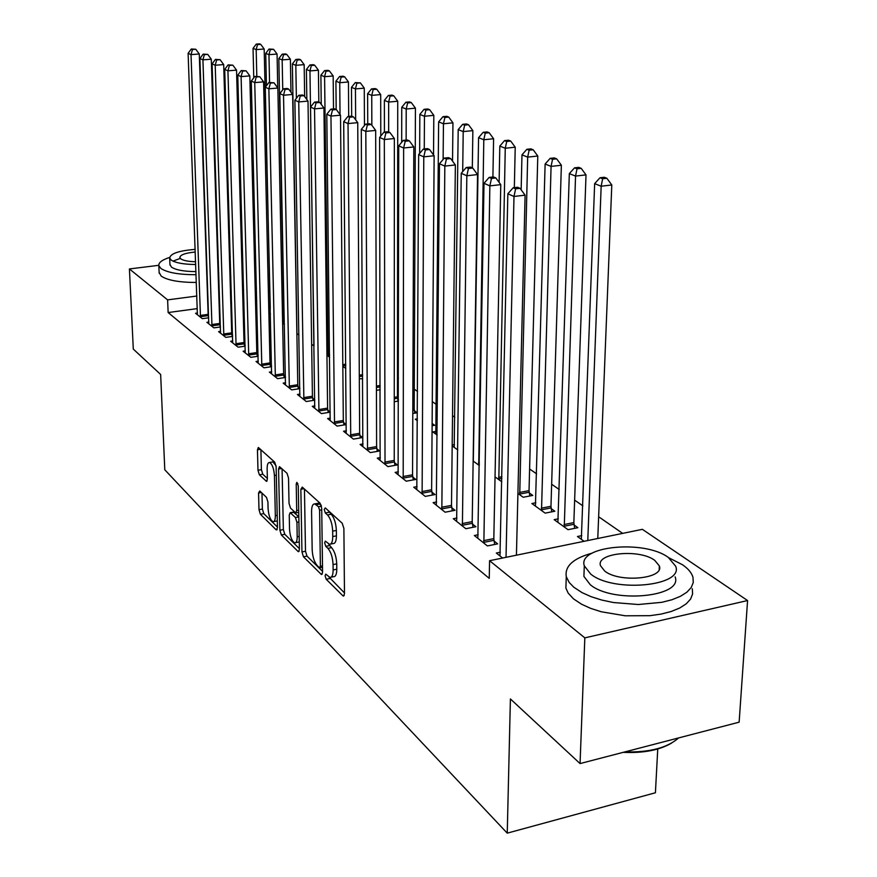 <?xml version="1.0" encoding="UTF-8"?>
<svg xmlns="http://www.w3.org/2000/svg" width="877" height="877" viewBox="0 0 877 877"><rect width="100%" height="100%" fill="white"/><g stroke="black" fill="none" stroke-linecap="round" stroke-linejoin="round"><path stroke-width="1.32" d="M325.082 575.74L326.189 579.269L342.918 595.79L343.477 596.119L344.486 593.795L343.883 528.403L342.216 523.24L325.279 507.915L324.216 509.449L325.334 512.968L327.494 514.931C330.552 518.417 332.284 523.821 332.679 531.144L332.745 536.571C332.668 541.734 331.583 544.299 329.478 544.277L325.345 541.142L324.654 542.808L325.773 546.327L327.91 548.366C330.958 551.94 332.668 557.355 333.063 564.602L333.128 569.951C333.063 574.972 332.01 577.461 329.96 577.417L325.762 574.128L325.082 575.74M329.028 577.055L344.486 592.962M328.119 510.48L331.166 514.251L327.494 514.931M328.557 543.915L331.561 547.654L327.91 548.366M259.789 490.967L258.562 493.006L258.989 509.658L260.381 514.24L276.189 529.861L277.483 527.866L276.134 466.805L274.676 462.124L258.309 447.456L257.454 449.824L257.981 470.258L259.384 474.83L266.52 481.374L267.375 479.039L267.134 468.822C267.134 464.646 267.913 462.541 269.491 462.497C272.199 463.977 273.854 468.329 274.435 475.553L275.334 515.665C275.334 519.699 274.578 521.727 273.054 521.738C270.335 520.193 268.68 515.829 268.088 508.627L267.923 502.028L266.509 497.402L259.789 490.967M197.303 308.616L168.143 312.541L489.245 578.36L489.574 560.699L642.37 529.335L747.577 600.548L584.827 637.864L489.574 560.699M168.143 312.541L167.617 299.879L129.423 268.943L158.803 265.314M747.577 600.548L739.136 722.177L580.059 763.571L510.403 698.947L507.246 833.15L164.788 469.787L160.655 374.479L133.293 349.09L129.423 268.943M580.059 763.571L584.827 637.864M301.951 551.94L303.475 556.818L321.092 574.227L321.607 574.534L322.572 572.232L321.706 508.243L320.105 503.234L302.269 487.097L300.855 489.289L301.951 551.94L305.492 551.249L307.016 556.128L322.561 571.409M298.027 551.436L281.353 534.959L279.895 530.234L278.568 469.02L279.478 466.619L287.02 473.295L288.522 478.075L289.026 503.332L290.517 508.123L295.779 512.913L296.711 510.557L296.218 484.038L296.886 482.339L298.268 485.891L299.408 549.44L298.498 551.721L298.027 551.436L299.156 551.216M507.246 833.15L655.415 792.764L657.75 748.991M208.858 322.045L206.906 322.308L213.878 327.866L220.478 326.946M284.005 317.573L282.569 316.542M282.537 318.296L284.016 318.088M270.401 314.415L269.403 313.692L270.39 313.56M232.756 340.956L230.662 341.252L238.105 347.182L245.176 346.163M245.154 345.099L244.255 344.398M298.947 335.058L296.886 333.567M258.276 361.149L256.029 361.477L263.977 367.814L271.585 366.674M271.563 365.895L270.215 364.832M329.631 357.246L326.957 355.317M285.584 382.745L283.172 383.117L291.679 389.903L299.879 388.621M299.868 388.171L298.005 386.713M359.318 378.721L362.672 378.798M314.876 405.887L312.267 406.314L321.42 413.604L330.267 412.157M330.267 412.102L327.823 410.173M398.432 399.386L397.665 398.838M394.255 401.732L398.432 401.052M346.382 430.771L343.554 431.254L353.398 439.103L362.585 437.535L359.888 435.409M432.109 425.707L434.641 425.279L432.131 423.481M417.397 420.73L415.292 419.206L417.408 418.855M380.344 457.597L377.274 458.134L387.919 466.619L397.38 464.931L394.464 462.628M457.794 449.956L452.17 445.889M452.181 444.979L454.472 444.584M417.09 486.582L413.736 487.206L425.257 496.393L435.025 494.562L431.868 492.074M501.819 481.802L495.034 476.891M456.95 518.022L453.277 518.724L465.808 528.71L475.893 526.726L472.451 524.029M535.803 502.773L531.868 503.53L545.143 513.133L554.845 511.225L551.205 508.627M502.587 558.035L496.316 553.036L500.35 552.214M584.093 541.295L577.461 536.505L581.78 535.628M256.764 300.614L255.503 300.778M243.981 302.335L242.94 302.477M231.66 303.99L230.826 304.1M219.798 305.591L219.162 305.667M622.659 533.38L598.64 516.761M582.865 505.843L574.643 500.153M559.241 489.498L551.655 484.247M536.603 473.832L529.609 468.987M454.801 417.222L452.51 415.643M436.286 404.418L432.295 401.644M417.54 391.438L414.273 389.18M398.454 378.239L397.467 377.548M283.633 298.783L282.109 297.731M558.298 518.844L554.176 519.666L568.022 529.686L577.888 527.691L574.084 524.983M478.173 534.751L474.336 535.507L487.415 545.933L497.665 543.872L494.08 541.043M517.923 493.433L523.196 497.259L532.756 495.428L529.269 492.94M436.603 501.973L433.106 502.642L445.11 512.212L455.031 510.315L451.743 507.717M479.324 465.523L473.142 461.05M398.344 471.804L395.143 472.385L406.215 481.199L415.83 479.445L412.793 477.055M437.174 435.036L432.887 431.944L436.066 431.396M363.034 443.926L360.096 444.442L370.324 452.598L379.642 450.975L376.836 448.761M412.793 413.516L417.178 412.793L414.404 410.809M330.344 418.11L327.625 418.548L337.108 426.112L346.163 424.611L343.554 422.561M376.441 390.342L380.19 389.75M299.978 394.113L297.456 394.507L306.281 401.534L314.799 400.175M314.788 399.923L312.65 398.235M342.83 366.805L345.834 368.208M271.695 371.76L269.371 372.111L277.592 378.667L285.485 377.461M285.474 376.836L283.874 375.586M314.01 345.955L311.642 344.244M245.308 350.888L243.137 351.206L250.822 357.323L258.156 356.248M258.134 355.317L257.016 354.44M284.422 324.556L282.635 323.262M282.624 322.637L284.104 322.429M220.62 331.353L218.592 331.638L225.795 337.371L232.624 336.395M232.591 335.211L231.901 334.674M268.79 309.559L270.291 309.362M197.468 313.023L195.571 313.286L202.335 318.669L208.715 317.792M256.457 288.182L255.185 288.347M243.642 289.87L242.589 290.013M231.298 291.493L230.465 291.602M219.393 293.061L218.757 293.148M196.854 296.031L167.617 299.879M241.712 258.178L242.786 258.912M254.648 266.937L255.941 267.814M229.708 256.544L230.256 256.479M331.078 577.198L333.589 576.682C335.65 576.726 336.713 574.238 336.779 569.217L333.128 569.951M331.561 547.654C334.608 551.227 336.329 556.632 336.724 563.867L336.779 569.217M330.596 544.058L333.139 543.565C335.255 543.587 336.351 541.021 336.417 535.869L332.745 536.571M331.166 514.251C334.236 517.726 335.968 523.13 336.362 530.442L336.417 535.869M304.451 489.059L305.492 551.249M319.349 567.671L320.379 566.268L319.601 510.217L318.483 506.731L314.744 503.891C312.672 503.902 311.609 506.489 311.576 511.642L312.168 549.638C312.552 556.676 314.218 561.971 317.145 565.512L319.349 567.671M317.342 503.409L318.373 503.223L321.19 505.207M299.397 548.64L284.806 534.301L281.353 534.959M282.076 468.822L283.359 529.576L284.806 534.301M289.531 529.291C290.134 536.713 291.877 541.241 294.771 542.863C296.36 542.863 297.171 540.824 297.193 536.724L296.93 522.341L295.417 517.507L290.155 512.683L289.257 515.018L289.531 529.291M295.571 542.71L299.276 541.909M293.389 512.091L298.816 516.717M273.788 521.596L277.329 520.894M276.047 465.72L272.955 461.905L272.254 462.026M260.897 449.649L261.39 469.666L262.793 474.227L267.364 478.502M261.971 493.06L262.376 509.044L263.769 513.615L277.472 527.077M597.774 538.489L611.795 184.97L601.162 186.22L594.65 183.644L581.319 539.3M587.787 540.539L601.162 186.22L602.631 178.765L606.884 178.272L604.264 177.264L600.011 177.746L602.631 178.765M594.65 183.644L600.011 177.746M606.884 178.272L611.795 184.97M516.432 555.185L525.093 195.165L513.988 196.47L506.029 557.323M515.61 188.84L520.05 188.325L517.583 187.261L513.144 187.777L515.61 188.84L513.988 196.47L507.849 193.773L499.967 555.941M525.093 195.165L520.05 188.325M513.144 187.777L507.849 193.773M574.643 528.349L573.854 522.593L586.011 174.885L575.542 176.08L569.326 173.613L557.882 522.341M564.262 526.956L575.542 176.08L577.011 168.812L581.199 168.34L578.699 167.364L574.523 167.836L577.011 168.812M569.326 173.613L574.523 167.836M581.199 168.34L586.011 174.885M551.732 511.839L550.975 506.281L561.368 165.249L551.074 166.389L545.121 164.032L535.419 506.095M541.526 510.513L551.074 166.389L552.543 159.296L556.665 158.836L554.264 157.915L550.153 158.364L552.543 159.296M545.121 164.032L550.153 158.364M556.665 158.836L561.368 165.249M483.6 540.66L493.828 538.61L500.767 184.63L489.859 185.88L483.852 543.093M491.482 178.437L495.845 177.943L493.488 176.935L489.125 177.417L491.482 178.437L489.859 185.88L484.005 183.304L477.833 538.292M493.828 538.61L494.639 544.474M500.767 184.63L495.845 177.943M489.125 177.417L484.005 183.304M462.146 523.602L472.21 521.64L477.548 174.567L466.827 175.762L462.398 525.992M468.45 168.505L472.736 168.033L470.478 167.069L466.202 167.529L468.45 168.505L466.827 175.762L461.236 173.306L456.632 521.398M472.21 521.64L472.988 527.296M477.548 174.567L472.736 168.033M466.202 167.529L461.236 173.306M592.107 553.146C573.251 558.353 564.635 566.18 566.279 576.649L569.162 582.438L573.854 587.261L582.098 592.655L591.197 596.722L601.786 600.054L613.472 602.532L638.313 604.516L661.839 602.324L671.935 599.747L680.388 596.327L686.899 592.194L691.229 587.524L693.268 582.492L692.973 577.285C691.679 572.845 688.182 568.658 682.481 564.744L668.811 557.783M566.114 581.374L565.895 588.094L568.186 593.126L573.448 598.827L581.67 604.286L590.747 608.397L601.304 611.773L625.279 615.797L649.89 615.687L661.214 614.064L671.289 611.466L679.73 608.002L686.231 603.825L690.561 599.101L692.6 594.014L692.304 588.752M675.115 576.847C683.402 597.062 612.749 603.825 590.254 584.696L583.907 576.386L584.093 571.486M668.318 557.443C644.442 539.498 577.373 545.943 584.301 565.808L590.67 574.04C613.22 592.962 684.016 586.264 675.696 566.257L668.318 557.443M604.692 571.037C619.392 583.117 664.569 578.831 659.361 565.961L654.735 560.337C639.486 548.673 595.856 552.861 600.482 565.665L604.692 571.037M624.939 751.896C649.364 752.532 667.276 747.873 678.677 737.908M671.629 743.06C659.427 750.186 643.279 753.277 623.196 752.345M230.267 256.72L229.412 256.446M169.656 257.432C162.124 259.844 158.529 262.563 158.836 265.599L160.875 268.439C167.101 272.594 178.842 274.687 196.086 274.72M159.132 272.429L161.193 276.102C167.419 280.311 179.138 282.427 196.371 282.46M195.977 271.607C184.017 271.508 175.849 270.017 171.464 267.123L169.941 264.47M172.977 261.127L179.884 258.551M217.628 257.641L218.274 257.783M218.055 250.844L217.397 250.701M195.176 249.386C178.952 250.679 170.445 253.552 169.678 258.013L171.179 260.074C175.564 262.925 183.742 264.405 195.724 264.503M195.275 252.039C185.354 252.971 180.213 254.801 179.84 257.542L180.848 258.89C183.501 260.622 188.423 261.565 195.615 261.719M217.759 261.872L218.395 261.686M218.625 268.757L217.989 268.943M218.351 280.432L218.987 280.311M230.037 277.318L230.859 276.989M218.11 272.714L218.746 272.594M229.807 269.645L230.64 269.316M529.774 495.998L529.039 490.638L537.787 156.029L527.669 157.126L521.979 154.867L521.157 189.827M519.732 494.749L527.669 157.126L529.138 150.186L533.183 149.759L530.892 148.871L526.858 149.298L529.138 150.186M521.979 154.867L526.858 149.298M533.183 149.759L537.787 156.029M514.339 187.634L515.227 147.204L505.262 148.257L499.813 146.097L499.112 182.383M498.816 479.62L505.262 148.257L506.731 141.482L510.71 141.065L508.517 140.21L504.538 140.627L506.731 141.482M499.813 146.097L504.538 140.627M510.71 141.065L515.227 147.204M441.591 507.268L451.502 505.382L455.36 164.953L444.825 166.093L441.844 509.603M446.437 159.011L450.646 158.562L448.498 157.641L444.288 158.09L446.437 159.011L444.825 166.093L439.476 163.747L436.308 505.196M451.502 505.382L452.247 510.842M455.36 164.953L450.646 158.562M444.288 158.09L439.476 163.747M421.881 491.591L431.627 489.783L434.137 155.755L423.777 156.851L422.122 493.883M425.378 149.934L429.533 149.507L427.461 148.619L423.328 149.046L425.378 149.934L423.777 156.851L418.658 154.604L416.816 489.662M431.627 489.783L432.35 495.067M434.137 155.755L429.533 149.507M423.328 149.046L418.658 154.604M492.907 177.001L493.598 138.741L483.797 139.75L478.568 137.678L473.306 461.17M478.721 465.084L483.797 139.75L485.255 133.129L489.18 132.734L487.075 131.923L483.161 132.317L485.255 133.129M478.568 137.678L483.161 132.317M489.18 132.734L493.598 138.741M402.96 476.551L412.552 474.819L413.823 146.952L403.628 148.005L403.201 478.798M405.229 141.241L409.307 140.835L407.323 139.98L403.256 140.397L405.229 141.241L403.628 148.005L398.728 145.856L398.103 474.742M412.552 474.819L413.253 479.916M413.823 146.952L409.307 140.835M403.256 140.397L398.728 145.856M472.319 167.858L472.856 130.629L463.209 131.594L458.189 129.61L454.198 447.347M462.694 171.607L463.209 131.594L464.667 125.126L468.526 124.742L466.509 123.964L462.65 124.337L464.667 125.126M458.189 129.61L462.65 124.337M468.526 124.742L472.856 130.629M384.784 462.102L394.233 460.436L394.354 138.522L384.323 139.531L385.025 464.306M385.913 132.92L389.925 132.515L388.029 131.703L384.027 132.098L385.913 132.92L384.323 139.531L379.62 137.459L380.125 460.403M394.233 460.436L394.902 465.369M394.354 138.522L389.925 132.515M384.027 132.098L379.62 137.459M452.532 161.116L452.949 122.835L443.444 123.778L438.632 121.87L435.803 434.049M443.115 159.461L443.444 123.778L444.902 117.441L448.706 117.069L446.766 116.323L442.962 116.685L444.902 117.441M438.632 121.87L442.962 116.685M448.706 117.069L452.949 122.835M433.534 154.933L433.819 115.358L424.457 116.257L419.831 114.427L419.644 153.442M424.271 148.947L424.457 116.257L425.904 110.053L429.653 109.702L427.79 108.978L424.051 109.329L425.904 110.053M419.831 114.427L424.051 109.329M429.653 109.702L433.819 115.358M414.788 413.188L414.185 408.759L415.435 108.167L406.204 109.033L401.754 107.268L401.699 142.271M406.128 140.101L406.204 109.033L407.652 102.949L411.335 102.609L409.548 101.918L405.865 102.258L407.652 102.949M401.754 107.268L405.865 102.258M411.335 102.609L415.435 108.167M398.026 401.118L397.445 396.821L397.73 101.239L388.654 102.072L384.367 100.373L384.411 132.065M388.664 131.978L388.654 102.072L390.079 96.119L393.718 95.79L391.986 95.122L388.358 95.45L390.079 96.119M384.367 100.373L388.358 95.45M393.718 95.79L397.73 101.239M380.782 136.056L380.695 94.573L371.738 95.385L367.616 93.74L367.748 123.942M371.848 125.258L371.738 95.385L373.163 89.542L376.748 89.224L375.082 88.588L371.508 88.906L373.163 89.542M367.616 93.74L371.508 88.906M376.748 89.224L380.695 94.573M364.459 125.521L364.273 88.149L355.448 88.928L351.469 87.349L351.677 116.148M355.656 119.831L355.448 88.928L356.873 83.205L360.392 82.898L355.273 82.591L356.873 83.205M351.469 87.349L355.273 82.591M360.392 82.898L364.273 88.149M348.706 116.433L348.443 81.956L339.739 82.712L335.902 81.188L336.187 109.472M340.035 114.558L339.739 82.712L341.153 77.099L344.628 76.803L343.082 76.2L339.607 76.496L341.153 77.099M335.902 81.188L339.607 76.496M344.628 76.803L348.443 81.956M333.512 108.923L333.161 75.981L324.589 76.705L320.883 75.236L321.245 104.374M328.119 356.161L324.589 76.705L325.992 71.201L329.423 70.916L327.921 70.335L324.501 70.62L325.992 71.201M320.883 75.236L324.501 70.62M329.423 70.916L333.161 75.981M318.833 102.039L318.417 70.215L309.954 70.916L306.38 69.502L306.84 99.529M313.999 345.056L309.954 70.916L311.346 65.512L314.733 65.238L313.286 64.679L309.91 64.953L311.346 65.512M306.38 69.502L309.91 64.953M314.733 65.238L318.417 70.215M367.31 448.213L376.606 446.601L375.674 130.421L365.808 131.397L367.54 450.372M367.386 124.929L371.333 124.545L369.513 123.767L365.577 124.15L367.386 124.929L365.808 131.397L361.291 129.412L362.826 446.623M376.606 446.601L377.263 451.381M375.674 130.421L371.333 124.545M365.577 124.15L361.291 129.412M350.493 434.839L359.658 433.293L357.739 122.659L348.037 123.58L350.723 436.965M349.594 117.255L353.486 116.893L351.732 116.148L347.862 116.509L349.594 117.255L348.037 123.58L343.696 121.684L346.185 433.348M359.658 433.293L360.294 437.93M357.739 122.659L353.486 116.893M347.862 116.509L343.696 121.684M334.301 421.969L343.324 420.478L340.506 115.194L330.958 116.082L334.532 424.062M332.515 109.888L336.329 109.537L334.652 108.825L330.837 109.176L332.515 109.888L330.958 116.082L326.792 114.251L330.158 420.576M343.324 420.478L343.948 424.972M340.506 115.194L336.329 109.537M330.837 109.176L326.792 114.251M318.702 409.57L327.592 408.123L323.942 108.014L314.536 108.869L318.932 411.62M316.082 102.806L319.842 102.466L318.23 101.776L314.47 102.116L316.082 102.806L314.536 108.869L310.535 107.115L314.722 408.265M327.592 408.123L328.195 412.497M323.942 108.014L319.842 102.466M314.47 102.116L310.535 107.115M303.661 397.61L312.42 396.218L308.002 101.107L298.739 101.929L303.88 399.627M300.274 95.988L303.979 95.67L302.422 95.001L298.728 95.319L300.274 95.988L298.739 101.929L294.88 100.241L299.824 396.393M312.42 396.218L313.012 400.46M308.002 101.107L303.979 95.67M298.728 95.319L294.88 100.241M289.147 386.077L297.785 384.729L292.644 94.453L283.523 95.253L289.366 388.051M285.047 89.432L288.697 89.114L287.196 88.467L283.556 88.785L285.047 89.432L283.523 95.253L279.807 93.62L285.453 384.926M297.785 384.729L298.355 388.862M292.644 94.453L288.697 89.114M283.556 88.785L279.807 93.62M275.137 374.939L283.655 373.635L277.856 88.04L268.866 88.818L275.356 376.88M270.379 83.107L273.975 82.8L268.943 82.482L270.379 83.107L268.866 88.818L265.282 87.24L271.574 373.865M283.655 373.635L284.214 377.647M277.856 88.04L273.975 82.8M268.943 82.482L265.282 87.24M261.598 364.174L270.006 362.925L263.593 81.857L254.736 82.602L261.817 366.093M256.237 77.001L259.778 76.705L254.845 76.409L256.237 77.001L254.736 82.602L251.282 81.09L258.156 363.177M270.006 362.925L270.544 366.827M263.593 81.857L259.778 76.705M254.845 76.409L251.282 81.09M248.52 353.771L256.808 352.565L249.824 75.893L241.098 76.617L248.739 355.656M242.578 71.114L246.075 70.829L241.241 70.544L242.578 71.114L241.098 76.617L237.766 75.148L245.198 352.839M256.808 352.565L257.334 356.369M249.824 75.893L246.075 70.829M241.241 70.544L237.766 75.148M304.659 96.591L304.166 64.646L295.823 65.315L292.37 63.944L296.952 333.622M296.382 98.312L295.823 65.315L297.204 60.009L300.548 59.746L299.156 59.208L295.823 59.472L297.204 60.009M292.37 63.944L295.823 59.472M300.548 59.746L304.166 64.646M235.869 343.718L244.036 342.545L236.538 70.138L227.932 70.829L236.077 345.571M229.401 65.435L232.844 65.161L228.108 64.876L229.401 65.435L227.932 70.829L224.709 69.415L232.657 342.841M244.036 342.545L244.551 346.251M236.538 70.138L232.844 65.161M228.108 64.876L224.709 69.415M290.978 92.206L290.386 59.252L282.164 59.91L278.82 58.584L283.973 324.227M282.745 89.827L282.164 59.91L283.534 54.692L286.823 54.44L285.485 53.914L282.197 54.177L283.534 54.692M278.82 58.584L282.197 54.177M286.823 54.44L290.386 59.252M223.624 333.984L231.692 332.843L223.69 64.569L215.205 65.249L223.832 335.814M216.674 59.943L220.061 59.68L215.424 59.406L216.674 59.943L215.205 65.249L212.102 63.878L220.522 333.172M231.692 332.843L232.186 336.461M223.69 64.569L220.061 59.68M215.424 59.406L212.102 63.878M277.757 87.908L277.066 54.045L268.954 54.681L265.72 53.398L266.444 85.738M282.843 318.252L282.482 316.038M269.557 82.427L268.954 54.681L270.313 49.55L273.558 49.309L269.02 49.046L270.313 49.55M265.72 53.398L269.02 49.046M273.558 49.309L277.066 54.045M211.774 324.556L219.732 323.46L211.28 59.197L202.916 59.844L211.982 326.365M204.363 54.637L207.717 54.385L203.157 54.122L204.363 54.637L202.916 59.844L199.901 58.529L208.77 323.799M219.732 323.46L220.215 326.989M211.28 59.197L207.717 54.385M203.157 54.122L199.901 58.529M270.269 308.244L264.174 49.002L256.172 49.616L253.036 48.378L253.76 77.834M256.808 76.244L256.172 49.616L257.52 44.584L260.721 44.343L259.46 43.85L256.27 44.091L257.52 44.584M253.036 48.378L256.27 44.091M260.721 44.343L264.174 49.002M200.285 315.435L208.145 314.361L199.276 53.99L191.022 54.626L200.493 317.2M192.469 49.507L195.768 49.255L191.296 49.002L192.469 49.507L191.022 54.626L188.116 53.344L197.391 314.722M208.145 314.361L208.616 317.803M199.276 53.99L195.768 49.255M191.296 49.002L188.116 53.344M329.807 578.535L326.189 579.269M329.007 512.289L325.334 512.968M329.412 545.626L325.773 546.327M336.724 563.867L333.063 564.602M336.362 530.442L332.679 531.144M344.233 595.527L342.918 595.79M304.056 488.708L300.855 489.289M322.319 573.986L321.092 574.227M307.016 556.128L303.475 556.818M322.484 565.851L320.379 566.268M321.727 509.822L319.601 510.217M321.453 506.182L318.483 506.731M319.897 504.034L316.257 504.703M283.359 529.576L279.895 530.234M281.692 468.471L278.568 469.02M298.706 510.195L296.711 510.557M297.884 483.742L296.218 484.038M299.178 536.351L297.193 536.724M298.914 521.968L296.93 522.341M298.827 516.871L295.417 517.507M294.124 512.289L290.605 512.935M277.209 515.325L275.334 515.665M276.321 475.224L274.435 475.553M267.09 480.98L266.115 481.144M262.793 474.227L259.384 474.83M261.39 469.666L257.981 470.258M260.513 449.309L257.454 449.824M277.231 529.664L276.189 529.861M263.769 513.615L260.381 514.24M262.376 509.044L258.989 509.658M261.401 492.501L258.562 493.006M573.975 524.271L564.141 526.244M573.854 522.593L564.021 524.567M551.096 507.926L541.416 509.822M550.975 506.281L541.295 508.178M483.731 542.37L493.959 540.32M462.278 525.279L472.341 523.317M529.16 492.26L519.622 494.069M529.039 490.638L519.502 492.457M501.896 478.36L498.706 478.952M501.929 476.748L498.585 477.373M441.723 508.912L451.622 507.027M422.012 493.203L431.758 491.394M479.346 464.295L478.612 464.437M479.368 462.716L478.491 462.881M403.091 478.129L412.683 476.397M384.915 463.659L394.354 461.982M414.306 410.206L412.804 410.458M414.185 408.759L412.804 408.989M397.566 398.246L394.255 398.783M397.445 396.821L394.255 397.336M380.19 386.889L376.43 387.491M380.18 385.474L376.43 386.077M362.661 376.047L359.307 376.573M362.65 374.654L359.296 375.181M345.812 365.545L342.819 366.005M345.801 364.174L342.808 364.635M329.609 355.371L328.031 355.602M329.588 354.023L327.921 354.275M367.441 449.737L376.737 448.125M350.625 436.34L359.778 434.784M334.433 423.438L343.455 421.947M318.833 411.017L327.724 409.57M303.793 399.035L312.552 397.643M289.278 387.47L297.917 386.121M275.268 376.31L283.786 375.005M261.73 365.534L270.127 364.273M248.651 355.108L256.928 353.891M235.99 345.023L244.168 343.85M223.745 335.277L231.813 334.137M211.894 325.827L219.853 324.731M270.094 307.18L268.735 307.356M269.984 305.941L268.702 306.117M200.416 316.685L208.266 315.61M322.506 567.331L319.941 567.836M318.373 503.223L314.744 503.891M298.739 512.365L296.075 512.859M293.674 512.036L290.155 512.683M272.955 461.905L269.491 462.497M566.279 576.649L565.895 588.094M583.907 576.386L584.301 565.808M659.186 569.392L659.361 565.961M158.836 265.599L159.165 273.218M169.963 265.04L169.678 258.013"/></g></svg>
